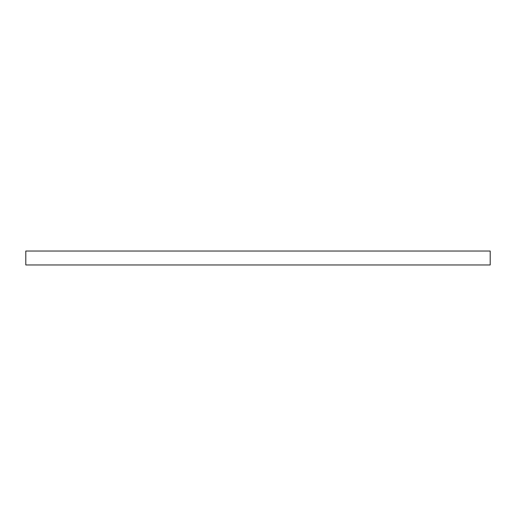 <?xml version="1.0" encoding="UTF-8"?>
<svg xmlns="http://www.w3.org/2000/svg" width="516" height="516" viewBox="0 0 516 516"><rect width="100%" height="100%" fill="white"/><g stroke="black" fill="none" stroke-linecap="round" stroke-linejoin="round"><path stroke-width="0.39" stroke-dasharray="2.58 1.94" d="M490.2 251.034L25.8 251.034L25.8 264.966L490.2 264.966L490.2 251.034"/><path stroke-width="0.77" d="M490.2 251.034L25.8 251.034L25.8 264.966L490.2 264.966L490.2 251.034"/></g></svg>
